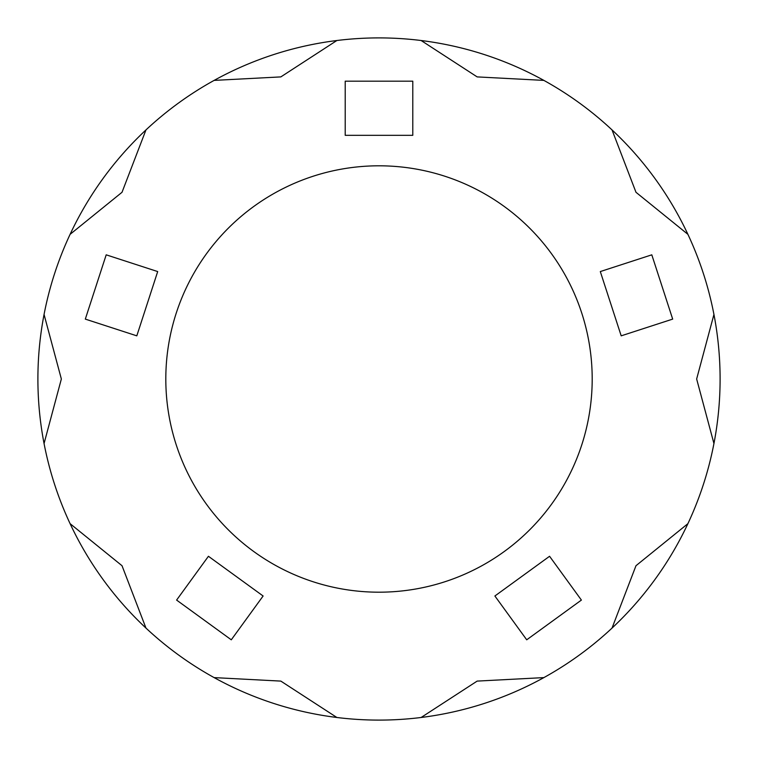 <?xml version="1.0" encoding="UTF-8"?>
<svg xmlns="http://www.w3.org/2000/svg" width="758" height="758" viewBox="0 0 758 758"><rect width="100%" height="100%" fill="white"/><g stroke="black" fill="none" stroke-linecap="round" stroke-linejoin="round"><path stroke-width="1.14" d="M280.839 681.101L336.874 717.485A341.1 341.1 0 0 0 421.126 717.485L477.161 681.101L543.874 677.605A341.1 341.1 0 0 0 612.038 628.079L635.981 565.714L687.904 523.664A341.1 341.1 0 0 0 713.941 443.534L696.649 379L713.941 314.466A341.1 341.1 0 0 0 687.904 234.336L635.981 192.286L612.038 129.921A341.1 341.1 0 0 0 543.874 80.395L477.161 76.899L421.126 40.515A341.1 341.1 0 0 0 336.874 40.515L280.839 76.899L214.126 80.395A341.1 341.1 0 0 0 145.962 129.921L122.019 192.286L70.096 234.336A341.1 341.1 0 0 0 44.059 314.466L61.351 379L44.059 443.534A341.1 341.1 0 0 0 70.096 523.664L122.019 565.714L145.962 628.079A341.1 341.1 0 0 0 214.126 677.605L280.839 681.101M526.715 639.809L581.395 600.08L549.569 556.277L494.889 595.996L526.715 639.809M621.19 335.841L672.687 319.109L651.804 254.83L600.308 271.563L621.19 335.841M345.212 135.322L412.788 135.322L412.788 81.172L345.212 81.172L345.212 135.322M136.81 335.841L157.692 271.563L106.196 254.83L85.313 319.109L136.81 335.841M231.285 639.809L263.111 595.996L208.431 556.277L176.605 600.08L231.285 639.809M165.812 379A213.188 213.188 0 0 0 485.594 563.63A213.188 213.188 0 0 0 485.594 194.37A213.188 213.188 0 0 0 165.812 379M44.059 314.466A341.1 341.1 0 0 0 44.059 443.534M145.962 129.921A341.1 341.1 0 0 0 70.096 234.336M336.874 40.515A341.1 341.1 0 0 0 214.126 80.395M543.874 80.395A341.1 341.1 0 0 0 421.126 40.515M687.904 234.336A341.1 341.1 0 0 0 612.038 129.921M713.941 443.534A341.1 341.1 0 0 0 713.941 314.466M612.038 628.079A341.1 341.1 0 0 0 687.904 523.664M421.126 717.485A341.1 341.1 0 0 0 543.874 677.605M214.126 677.605A341.1 341.1 0 0 0 336.874 717.485M70.096 523.664A341.1 341.1 0 0 0 145.962 628.079"/></g></svg>
